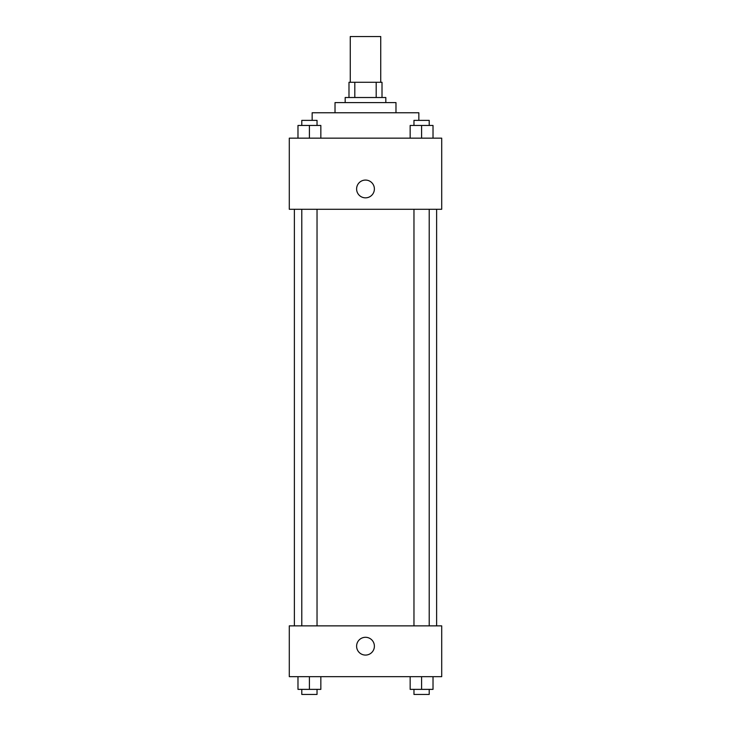 <?xml version="1.0" encoding="UTF-8"?>
<svg xmlns="http://www.w3.org/2000/svg" width="731" height="731" viewBox="0 0 731 731"><rect width="100%" height="100%" fill="white"/><g stroke="black" fill="none" stroke-linecap="round" stroke-linejoin="round"><path stroke-width="1.1" d="M380.741 82.274L380.741 36.55L350.259 36.55L350.259 82.274M354.809 97.515L354.809 82.274L348.989 82.274L348.989 97.515L348.989 82.274M354.809 82.274L382.011 82.274L382.011 97.515M376.191 97.515L376.191 82.274M345.178 102.596L345.178 97.515L385.822 97.515L385.822 102.596M335.017 112.757L335.017 102.596L395.983 102.596L395.983 112.757M312.155 120.377L312.155 112.757L418.845 112.757L418.845 120.377M289.293 138.159L441.707 138.159L441.707 209.276L289.293 209.276L289.293 138.159M356.609 188.964A8.891 8.891 0 0 1 369.941 181.261A8.891 8.891 0 0 1 369.941 196.657A8.891 8.891 0 0 1 356.609 188.964M289.293 625.864L441.707 625.864L441.707 676.668L289.293 676.668L289.293 625.864M365.5 655.077A8.891 8.891 0 0 1 357.797 641.745A8.891 8.891 0 0 1 373.203 641.745A8.891 8.891 0 0 1 365.5 655.077M410.155 676.668L410.155 689.37L433.017 689.37L433.017 676.668L433.017 689.37M421.586 689.37L421.586 676.668M429.207 689.37L429.207 694.45L413.965 694.45L413.965 689.37M297.983 676.668L297.983 689.37L320.845 689.37L320.845 676.668L320.845 689.37M309.414 689.37L309.414 676.668M317.035 689.37L317.035 694.45L301.793 694.45L301.793 689.37M410.155 138.159L410.155 125.458L433.017 125.458L433.017 138.159L433.017 125.458M421.586 138.159L421.586 125.458M429.207 125.458L429.207 120.377L413.965 120.377L413.965 125.458M297.983 138.159L297.983 125.458L320.845 125.458L320.845 138.159L320.845 125.458M309.414 138.159L309.414 125.458M317.035 125.458L317.035 120.377L301.793 120.377L301.793 125.458M436.626 625.864L436.626 209.276M294.374 625.864L294.374 209.276M413.965 209.276L413.965 625.864M429.207 209.276L429.207 625.864M317.035 625.864L317.035 209.276M301.793 625.864L301.793 209.276"/></g></svg>
